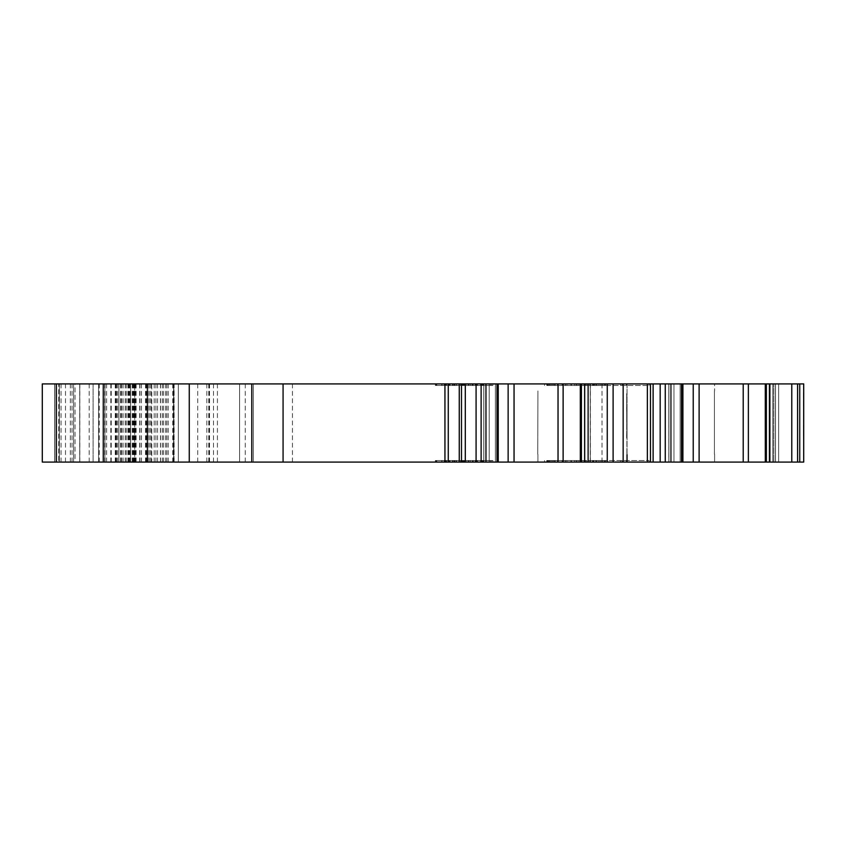 <?xml version="1.0" encoding="UTF-8"?>
<svg xmlns="http://www.w3.org/2000/svg" width="846" height="846" viewBox="0 0 846 846"><rect width="100%" height="100%" fill="white"/><g stroke="black" fill="none" stroke-linecap="round" stroke-linejoin="round"><path stroke-width="0.63" stroke-dasharray="4.23 3.17" d="M549.139 385.48L605.493 385.48L547.277 385.48L582.048 385.48L549.139 385.48L549.139 383.915L605.493 383.915L549.139 383.915M577.025 385.48L649.019 385.48L546.759 385.48L600.745 385.48L584.385 385.48L584.385 383.915L544.549 383.915L649.019 383.915L546.759 383.915L620.541 383.915L546.77 383.915L605.694 383.915L546.77 383.915L605.493 383.915L584.385 383.915L584.385 385.48L577.025 385.48L577.025 383.915M544.549 385.48L544.549 383.915M604.002 385.48L604.002 383.915M549.519 385.48L549.519 383.915L549.509 385.48M582.048 460.52L547.277 460.52L582.048 460.52L582.048 462.085L549.139 462.085L605.694 462.085L544.549 462.085L582.048 462.085M594.537 460.52L649.019 460.52L546.759 460.52L605.472 460.52L594.537 460.52L594.537 462.085M605.493 460.52L605.493 462.085L605.493 460.52M600.745 460.52L600.745 462.085L546.738 462.085L600.745 462.085L600.745 460.52M604.382 460.52L604.382 462.085M605.408 462.085L546.77 462.085L605.408 462.085L605.408 460.52M601.929 460.52L601.929 462.085M54.81 462.085L54.81 383.915L54.81 462.085L54.81 383.915L42.3 383.915L42.3 462.085L596.049 462.085L596.049 460.52L596.049 462.085L585.654 462.085L605.514 462.085L554.204 462.085L596.049 462.085L580.303 462.085L580.303 383.915L483.775 383.915L498.389 383.915L483.827 383.915L498.262 383.915L498.262 462.085L497.184 462.085L498.262 462.085L498.262 383.915M483.775 462.085L483.775 383.915L483.775 462.085L497.184 462.085L483.775 462.085M699.113 462.085L699.113 383.915L668.752 383.915L682.997 383.915L682.902 462.085L668.784 462.085L668.752 383.915L668.752 462.085L775.496 462.085L765.292 462.085L775.496 462.085L773.794 462.085L773.794 383.915L765.292 383.915L803.7 383.915L778.68 383.915L803.7 383.915L803.7 455.053M581.413 462.085L581.413 383.915L580.324 383.915L580.324 462.085L682.997 462.085L668.752 462.085L682.902 462.085L682.902 383.915M803.7 434.675L803.7 393.295L803.541 434.675M803.383 435.182L803.7 393.295L803.383 435.182M627.034 434.675L627.034 407.37M626.717 435.182L626.791 393.295L626.717 435.182M581.413 383.915L627.034 383.915L626.875 454.662L627.034 383.915L627.034 454.662L627.034 383.915L537.919 383.915L682.997 383.915L682.902 462.085M134.747 383.915L213.499 383.915L56.375 383.915L160.592 383.915L116.568 383.915L136.121 383.915L134.747 383.915L134.747 462.085L147.786 462.085L116.568 462.085L134.747 462.085M116.568 462.085L116.568 383.915M748.372 462.085L748.372 383.915L770.22 383.915L770.22 462.085L770.22 383.915L773.794 383.915L773.794 462.085L765.292 462.085L765.292 383.915L765.313 462.085L803.7 462.085L714.584 462.085L803.7 462.085L803.541 383.915L803.7 454.662M476.467 385.48L436.758 385.48L492.88 385.48L476.742 385.48L476.742 383.915L492.88 383.915L436.758 383.915L476.742 383.915L476.742 385.48L492.88 385.48L492.88 383.915L435.352 383.915L492.88 383.915L435.352 383.915L492.88 383.915L492.88 385.48L476.467 385.48L476.467 383.915M106.628 462.085L106.628 383.915L498.389 383.915L498.262 462.085M106.628 383.915L54.81 383.915M151.741 383.915L118.905 383.915L151.741 383.915L151.741 462.085L178.316 462.085L118.905 462.085L151.741 462.085M714.584 383.915L778.68 383.915L714.584 383.915L714.584 390.947L714.584 383.915M748.372 383.915L699.113 383.915M253.366 383.915L61.06 383.915L253.366 383.915L253.366 462.085L253.366 383.915M58.712 383.915L89.2 383.915L58.712 383.915L58.712 462.085L58.712 383.915M93.113 383.915L89.2 383.915L93.113 383.915L93.113 462.085L93.113 383.915M54.694 383.915L59.389 383.915L54.694 383.915L54.694 462.085L59.389 462.085L54.694 462.085L54.694 383.915M75.019 383.915L59.389 383.915L79.714 383.915L75.019 383.915L75.019 462.085L59.389 462.085L79.714 462.085L75.019 462.085L75.019 383.915M173.98 383.915L61.06 383.915L217.411 383.915L173.98 383.915L173.98 462.085L173.98 383.915M447.978 385.48L442.046 385.48L442.046 383.915L447.978 383.915L436.06 383.915L442.046 383.915L442.046 385.48L447.978 385.48L447.978 383.915M566.947 383.915L565.392 383.915L566.947 383.915L566.947 385.48L566.947 383.915M584.1 383.915L585.654 383.915L584.1 383.915L584.1 385.48L584.1 383.915M565.244 383.915L562.114 383.915L565.244 383.915L565.244 385.48L565.244 383.915M547.277 383.915L557.451 383.915L547.277 383.915L547.277 385.48L547.277 383.915M622.106 383.915L620.541 383.915L622.106 383.915L622.106 385.48L622.106 383.915M472.015 385.48L435.352 385.48L491.484 385.48L436.758 385.48L436.758 383.915L491.484 383.915L436.758 383.915L491.484 383.915L436.758 383.915L436.758 385.48L436.758 383.915L436.758 385.48L491.484 385.48L491.484 383.915L491.484 385.48L482.357 385.48L482.357 383.915L482.357 385.48L472.015 385.48L472.015 383.915M456.153 383.915L477.451 383.915L456.153 383.915L456.153 385.48L454.291 385.48L454.291 383.915L454.291 385.48L444.478 385.48L444.478 383.915M546.738 383.915L548.303 383.915L546.738 383.915L546.738 385.48L546.738 383.915M596.049 383.915L581.551 383.915L596.049 383.915L596.049 385.48L596.049 383.915L596.049 385.48L605.493 385.48L605.493 383.915L605.493 385.48L605.493 383.915L605.493 385.48L588.33 385.48L600.745 385.48L596.049 385.48L596.049 383.915L596.049 385.48M586.764 383.915L588.33 383.915L586.764 383.915L586.764 385.48L588.33 385.48L586.764 385.48L586.764 383.915M584.385 462.085L584.385 460.52L584.385 462.085M586.764 462.085L588.33 462.085L586.764 462.085L586.764 460.52L586.764 462.085M461.44 460.52L436.758 460.52L436.758 462.085L491.484 462.085L436.06 462.085L492.88 462.085L435.352 462.085L492.88 462.085L435.352 462.085L492.88 462.085L436.758 462.085L436.758 460.52L436.758 462.085L436.758 460.52L481.66 460.52L481.66 462.085L446.582 462.085L481.66 462.085L481.66 460.52L491.484 460.52L491.484 462.085L435.352 462.085L491.484 462.085L491.484 460.52L481.66 460.52L481.66 462.085L481.66 460.52L436.758 460.52L436.758 462.085L436.758 460.52L468.324 460.52L468.324 462.085L468.324 460.52L436.758 460.52L491.484 460.52L491.484 462.085L491.484 460.52L475.938 460.52L475.938 462.085L475.949 460.52L461.44 460.52L461.44 462.085M622.106 462.085L620.541 462.085L622.106 462.085L622.106 460.52L622.106 462.085M546.77 462.085L649.019 462.085L546.759 462.085L546.759 460.52L546.77 462.085M565.244 462.085L562.114 462.085L565.244 462.085L565.244 460.52L565.244 462.085M547.277 462.085L557.451 462.085L547.277 462.085L547.277 460.52L547.277 462.085M566.947 462.085L565.392 462.085L566.947 462.085L566.947 460.52L566.947 462.085M584.1 462.085L585.654 462.085L584.1 462.085L584.1 460.52L584.1 462.085M590.328 462.085L581.593 462.085L590.339 462.085L590.328 383.915L590.339 462.085M56.375 462.085L213.499 462.085L56.375 462.085L56.375 383.915M456.533 460.52L477.451 460.52L436.06 460.52L436.06 462.085L447.978 462.085L436.06 462.085L436.06 460.52L456.533 460.52L456.533 462.085M714.584 462.085L714.584 454.27L714.584 462.085M537.919 462.085L537.919 454.27L537.919 462.085M537.919 390.947L537.76 454.27L537.919 390.947M803.383 393.295L803.383 410.5L803.383 393.295M803.7 406.979L803.541 438.239L803.7 406.979M627.034 454.662L627.034 383.915M775.496 462.085L775.496 383.915L775.496 462.085M775.412 462.085L775.412 383.915L775.412 462.085M803.7 462.085L803.7 383.915L803.7 462.085M778.68 462.085L778.68 383.915L778.68 462.085M714.426 390.947L714.426 454.27L714.426 390.947M120.893 462.085L120.893 383.915M130.633 462.085L130.633 383.915L130.633 462.085M178.316 462.085L178.316 383.915L178.316 462.085M118.905 462.085L118.905 383.915L118.905 462.085M147.056 462.085L147.056 383.915L147.056 462.085M173.631 462.085L173.631 383.915L173.631 462.085M209.522 462.085L209.522 383.915M213.499 462.085L213.499 383.915M206.847 462.085L206.847 383.915M129.85 462.085L129.85 383.915M145.491 462.085L145.491 383.915M465.3 462.085L465.3 383.915M590.413 462.085L590.413 383.915M602.014 462.085L602.014 383.915M650.479 462.085L650.479 383.915L650.479 462.085M104.841 462.085L104.841 383.915L104.841 462.085M61.06 462.085L61.06 383.915M79.714 462.085L79.714 383.915L79.714 462.085M217.411 462.085L217.411 383.915M98.58 462.085L98.58 383.915L98.58 462.085M626.717 422.609L626.717 393.295L626.717 422.609M626.643 407.37L627.034 437.847M626.643 437.847L626.643 434.675M626.368 460.52L626.368 462.085L626.368 460.52M649.019 460.52L649.019 462.085L649.019 460.52M476.742 460.52L476.742 462.085L476.742 460.52L492.88 460.52L492.88 462.085L492.88 460.52L476.742 460.52L476.742 462.085L476.742 460.52L468.324 460.52L468.324 462.085L468.324 460.52L476.742 460.52M456.153 460.52L456.153 462.085M454.291 460.52L454.291 462.085L454.291 460.52M444.478 460.52L444.478 462.085M448.634 460.52L448.634 462.085M444.721 460.52L444.721 462.085M468.589 460.52L436.06 460.52L477.451 460.52L477.451 462.085L477.451 460.52L468.589 460.52L468.589 462.085M466.833 460.52L462.011 460.52L469.033 460.52L466.833 460.52L466.833 462.085L462.011 462.085L466.833 462.085M462.011 460.52L462.011 462.085L462.011 460.52M469.033 460.52L469.033 462.085M605.514 460.52L605.514 462.085L605.514 460.52M576.094 460.52L576.094 462.085L576.094 460.52M579.986 462.085L581.551 462.085L579.986 462.085L579.986 460.52L579.986 462.085M598.947 460.52L598.947 462.085M605.694 460.52L605.694 462.085M602.394 460.52L602.394 462.085M593.078 460.52L593.078 462.085M464.116 460.52L464.116 462.085M468.324 460.52L468.324 462.085M456.554 460.52L456.554 462.085M453.139 460.52L492.88 460.52L445.176 460.52L445.176 462.085L445.176 460.52L453.139 460.52L453.139 462.085M449.385 460.52L449.385 462.085M444.15 460.52L444.15 462.085M456.607 460.52L456.607 462.085M490.299 460.52L464.401 460.52L492.88 460.52L492.88 462.085L492.88 460.52L490.299 460.52L490.299 462.085M481.987 460.52L481.987 462.085M475.103 460.52L475.103 462.085M483.055 460.52L436.758 460.52L491.484 460.52L436.758 460.52L491.484 460.52L436.758 460.52L483.055 460.52L483.055 462.085M464.232 460.52L464.232 462.085M445.8 460.52L445.8 462.085M462.487 460.52L435.352 460.52L435.352 462.085L435.352 460.52L464.391 460.52L464.401 462.085L464.391 460.52L445.176 460.52L445.176 462.085L445.176 460.52L455 460.52L455 462.085L455 460.52L464.824 460.52L464.824 462.085L464.824 460.52L462.487 460.52L462.487 462.085M464.211 460.52L464.211 462.085M460.615 460.52L460.615 462.085M481.66 460.52L481.66 462.085L481.66 460.52M470.429 460.52L470.429 462.085M480.57 460.52L480.57 462.085M436.758 460.52L436.758 462.085M472.015 460.52L435.352 460.52L491.484 460.52L491.484 462.085L491.484 460.52L491.484 462.085L491.484 460.52L491.484 462.085L491.484 460.52L482.357 460.52L482.357 462.085L482.357 460.52L472.015 460.52L472.015 462.085M463.354 460.52L463.354 462.085M477.271 460.52L477.271 462.085M463.523 460.52L463.523 462.085M446.582 460.52L446.582 462.085M482.77 460.52L482.77 462.085M475.664 460.52L475.664 462.085M483.309 460.52L483.309 462.085M473.242 460.52L473.242 462.085L473.242 460.52M492.88 460.52L492.88 462.085M476.467 460.52L476.467 462.085M445.874 460.52L445.874 462.085L445.874 460.52M441.739 460.52L441.739 462.085M475.78 460.52L475.78 462.085M447.978 460.52L442.046 460.52L442.046 462.085L442.046 460.52L447.978 460.52L447.978 462.085M436.06 460.52L442.046 460.52L436.06 460.52L436.06 462.085M596.049 460.52L596.049 462.085M546.738 460.52L546.738 462.085L546.738 460.52M548.303 460.52L548.335 462.085L548.303 460.52M547.88 460.52L547.88 462.085L547.88 460.52M577.025 460.52L577.025 462.085M589.768 460.52L589.768 462.085M461.112 460.52L461.112 462.085M472.533 460.52L472.533 462.085M454.397 460.52L454.397 462.085M435.352 460.52L435.352 462.085M450.083 460.52L450.083 462.085L450.083 460.52M454.059 460.52L454.059 462.085M462.72 460.52L462.72 462.085M459.219 460.52L459.219 462.085M626.368 385.48L626.368 383.915L626.368 385.48M649.019 385.48L649.019 383.915L649.019 385.48M546.759 385.48L546.759 383.915L546.77 385.48M461.112 385.48L461.112 383.915M472.533 385.48L472.533 383.915M454.397 385.48L454.397 383.915M462.487 385.48L435.352 385.48L435.352 383.915L435.352 385.48L464.391 385.48L464.401 383.915L464.391 385.48L445.176 385.48L445.176 383.915L445.176 385.48L455 385.48L455 383.915L455 385.48L464.824 385.48L464.824 383.915L464.824 385.48L462.487 385.48L462.487 383.915M450.083 385.48L450.083 383.915L450.083 385.48M454.059 385.48L454.059 383.915M462.72 385.48L462.72 383.915M459.219 385.48L459.219 383.915M442.046 385.48L436.06 385.48L436.06 383.915L436.06 385.48L442.046 385.48M483.309 385.48L492.88 385.48L475.664 385.48L483.055 385.48L483.055 383.915L483.055 385.48L464.401 385.48L483.309 385.48L483.309 383.915M473.242 385.48L473.242 383.915L473.242 385.48M445.874 385.48L445.874 383.915L445.874 385.48M441.739 385.48L441.739 383.915M475.78 385.48L475.78 383.915M605.514 385.48L605.514 383.915L605.514 385.48M576.094 385.48L576.094 383.915L576.094 385.48M579.986 383.915L581.551 383.915L579.986 383.915L579.986 385.48L579.986 383.915M598.947 385.48L598.947 383.915M605.694 385.48L605.694 383.915M602.394 385.48L602.394 383.915M604.382 385.48L604.382 383.915M593.078 385.48L593.078 383.915M490.299 385.48L490.299 383.915M482.77 385.48L482.77 383.915M475.664 385.48L475.664 383.915M463.354 385.48L491.484 385.48L491.484 383.915L491.484 385.48L491.484 383.915L491.484 385.48L463.354 385.48L463.354 383.915M446.582 385.48L446.582 383.915L481.66 383.915L446.582 383.915L446.582 385.48L481.66 385.48L446.582 385.48L446.582 383.915M461.44 385.48L436.758 385.48L436.758 383.915L436.758 385.48L436.758 383.915L436.758 385.48L491.484 385.48L491.484 383.915L491.484 385.48L475.938 385.48L475.938 383.915L481.66 383.915L470.429 383.915L475.949 383.915L475.949 385.48L461.44 385.48L461.44 383.915M456.554 385.48L492.88 385.48L436.06 385.48L481.66 385.48L481.66 383.915L481.66 385.48L470.429 385.48L481.66 385.48L481.66 383.915L481.66 385.48L481.66 383.915L481.66 385.48L491.484 385.48L491.484 383.915L491.484 385.48L481.66 385.48L481.66 383.915L481.66 385.48L436.758 385.48L436.758 383.915L436.758 385.48L468.324 385.48L468.324 383.915L468.324 385.48L456.554 385.48L456.554 383.915M477.271 385.48L477.271 383.915M463.523 385.48L463.523 383.915M460.615 385.48L460.615 383.915M470.429 385.48L470.429 383.915M480.57 385.48L480.57 383.915M492.88 385.48L492.88 383.915M481.987 385.48L481.987 383.915M475.103 385.48L475.103 383.915M483.055 385.48L483.055 383.915M464.232 385.48L464.232 383.915M445.176 385.48L445.176 383.915L445.176 385.48M453.139 385.48L453.139 383.915M445.8 385.48L445.8 383.915M435.352 385.48L435.352 383.915M464.211 385.48L464.211 383.915M444.478 385.48L477.451 385.48L477.451 383.915L477.451 385.48L456.153 385.48M468.589 385.48L468.589 383.915M464.116 385.48L464.116 383.915M449.385 385.48L449.385 383.915M444.15 385.48L444.15 383.915M456.607 385.48L456.607 383.915M448.634 385.48L448.634 383.915M444.721 385.48L444.721 383.915M436.06 385.48L436.06 383.915M456.533 385.48L456.533 383.915M466.833 385.48L462.011 385.48L469.033 385.48L466.833 385.48L466.833 383.915L462.011 383.915L466.833 383.915M462.011 385.48L462.011 383.915L462.011 385.48M469.033 385.48L469.033 383.915M468.324 385.48L476.742 385.48L476.742 383.915L476.742 385.48L468.324 385.48L468.324 383.915M548.303 385.48L548.335 383.915L548.303 385.48M547.88 385.48L547.88 383.915L547.88 385.48M589.768 385.48L589.768 383.915M594.537 385.48L594.537 383.915M436.758 385.48L436.758 383.915M550.704 385.48L550.704 383.915M547.669 385.48L547.669 383.915M605.567 385.48L605.567 383.915M554.215 385.48L554.215 383.915M554.204 385.48L554.204 383.915M580.483 460.52L580.483 462.085M604.086 460.52L604.086 462.085M486.355 462.085L486.355 383.915L486.355 462.085M671.386 462.085L671.386 383.915L671.386 462.085M668.784 462.085L668.784 383.915L668.784 462.085M483.827 462.085L483.827 383.915L483.827 462.085M135.952 462.085L135.952 383.915M121.739 462.085L121.739 383.915M581.593 462.085L581.593 383.915L581.551 462.085M766.613 462.085L766.613 383.915L766.613 462.085M670.381 462.085L670.381 383.915L670.381 462.085M743.222 462.085L743.222 383.915M772.789 462.085L772.789 383.915L772.789 462.085M766.286 462.085L766.286 383.915M769.416 462.085L769.416 383.915M791.771 462.085L791.771 383.915M797.588 462.085L797.588 383.915M799.745 462.085L799.745 383.915M673.955 462.085L673.955 383.915L673.955 462.085M680.131 462.085L680.131 383.915L680.131 462.085M681.918 462.085L681.918 383.915L681.918 462.085M587.748 462.085L587.748 383.915L587.748 462.085M590.286 462.085L590.286 383.915M588.52 462.085L588.52 383.915L588.52 462.085M485.583 462.085L485.583 383.915L485.583 462.085M489.21 462.085L489.21 383.915L489.21 462.085M495.365 462.085L495.365 383.915L495.365 462.085M497.184 462.085L497.184 383.915L497.184 462.085M79.82 462.085L79.82 383.915M104.671 462.085L104.671 383.915M115.278 462.085L115.278 383.915M129.279 462.085L129.279 383.915M132.198 462.085L132.198 383.915M155.897 462.085L155.897 383.915M160.454 462.085L160.454 383.915M151.307 462.085L151.307 383.915M150.07 462.085L150.07 383.915M147.786 462.085L147.786 383.915L147.786 462.085M146.474 462.085L146.474 383.915M135 462.085L135 383.915M120.576 462.085L120.576 383.915M123.082 462.085L123.082 383.915M135.265 462.085L135.265 383.915M162.358 462.085L162.358 383.915M163.585 462.085L163.585 383.915M165.605 462.085L165.605 383.915M166.842 462.085L166.842 383.915M168.217 462.085L168.217 383.915M172.764 462.085L172.764 383.915M174.128 462.085L174.128 383.915M157.525 462.085L157.525 383.915M148.262 462.085L148.262 383.915M139.96 462.085L139.96 383.915M125.208 462.085L125.208 383.915M120.587 462.085L120.587 383.915M141.462 462.085L141.462 383.915M208.793 462.085L208.793 383.915M149.816 462.085L149.816 383.915M145.776 462.085L145.776 383.915M127.915 462.085L127.915 383.915M126.361 462.085L126.361 383.915M125.293 462.085L125.293 383.915M105.063 462.085L105.063 383.915M65.48 462.085L65.48 383.915M134.546 462.085L134.546 383.915M139.696 462.085L139.696 383.915M117.679 462.085L117.679 383.915M239.587 462.085L239.587 383.915L239.587 462.085M292.452 462.085L292.452 383.915M444.943 462.085L444.943 383.915M448.264 462.085L448.264 383.915M459.262 462.085L459.262 383.915M461.482 462.085L461.482 383.915M476.076 462.085L476.076 383.915M481.12 462.085L481.12 383.915M496.972 462.085L496.972 383.915M558.032 462.085L558.032 383.915M514.051 462.085L514.051 383.915M584.628 462.085L584.628 383.915M607.259 462.085L607.259 383.915M613.107 462.085L613.107 383.915M623.153 462.085L623.153 383.915M647.359 462.085L647.359 383.915M653.123 462.085L653.123 383.915M660.166 462.085L660.166 383.915M665.263 462.085L665.263 383.915M681.506 462.085L681.506 383.915M173.916 462.085L173.916 383.915M115.669 462.085L115.669 383.915M89.2 462.085L89.2 383.915M72.005 462.085L72.005 383.915M73.57 462.085L73.57 383.915L73.57 462.085M132.864 462.085L132.864 383.915M173.335 462.085L173.335 383.915M245.255 462.085L245.255 383.915M59.389 462.085L59.389 383.915L59.389 462.085M209.29 462.085L209.29 383.915M133.541 462.085L133.541 383.915M70.334 462.085L70.334 383.915M99.289 462.085L99.289 383.915M115.965 462.085L115.965 383.915M128.603 462.085L128.603 383.915M133.975 462.085L133.975 383.915M154.205 462.085L154.205 383.915M197.721 462.085L197.721 383.915M110.815 462.085L110.815 383.915M111.238 462.085L111.238 383.915M584.903 462.085L584.903 383.915L584.903 462.085M693.234 462.085L693.234 383.915M508.139 462.085L508.139 383.915M563.119 462.085L563.119 383.915M554.204 460.52L554.204 462.085M565.392 460.52L565.392 462.085L565.392 460.52M553.104 460.52L553.104 462.085M595.796 460.52L595.796 462.085M596.895 460.52L596.895 462.085M585.654 460.52L585.654 462.085L585.654 460.52M554.215 460.52L554.215 462.085M562.114 460.52L562.114 462.085L562.114 460.52M557.451 460.52L557.451 462.085L557.451 460.52M549.562 460.52L549.562 462.085M551.92 460.52L551.92 462.085M592.56 460.52L592.56 462.085M593.903 460.52L593.903 462.085M583.92 460.52L583.92 462.085M574.54 460.52L574.54 462.085M620.541 460.52L620.541 462.085L620.541 460.52M605.567 460.52L605.567 462.085M593.511 460.52L593.511 462.085M592.644 460.52L592.644 462.085M452.42 460.52L452.42 462.085M458.976 460.52L458.976 462.085M547.669 460.52L547.669 462.085M554.363 460.52L554.363 462.085M555.24 460.52L555.24 462.085M570.944 460.52L570.944 462.085M571.441 460.52L571.441 462.085M588.33 460.52L588.33 462.085L588.33 460.52M580.335 460.52L580.335 462.085M578.844 460.52L578.844 462.085M581.974 460.52L581.974 462.085M553.094 460.52L553.094 462.085M549.276 460.52L549.276 462.085M550.704 460.52L550.704 462.085M452.42 385.48L452.42 383.915M458.976 385.48L458.976 383.915M565.392 385.48L565.392 383.915L565.392 385.48M553.104 385.48L553.104 383.915M595.796 385.48L595.796 383.915M596.895 385.48L596.895 383.915M585.654 385.48L585.654 383.915L585.654 385.48M562.114 385.48L562.114 383.915L562.114 385.48M557.451 385.48L557.451 383.915L557.451 385.48M549.562 385.48L549.562 383.915M551.92 385.48L551.92 383.915M592.56 385.48L592.56 383.915M593.903 385.48L593.903 383.915M583.92 385.48L583.92 383.915M574.54 385.48L574.54 383.915M581.551 385.48L581.551 383.915L581.551 385.48M620.541 385.48L620.541 383.915L620.541 385.48M604.086 385.48L604.086 383.915M593.511 385.48L593.511 383.915M592.644 385.48L592.644 383.915M554.363 385.48L554.363 383.915M555.24 385.48L555.24 383.915M570.944 385.48L570.944 383.915M571.441 385.48L571.441 383.915M588.33 385.48L588.33 383.915L588.33 385.48M580.335 385.48L580.335 383.915M578.844 385.48L578.844 383.915M581.974 385.48L581.974 383.915M580.483 385.48L580.483 383.915M553.094 385.48L553.094 383.915M549.276 385.48L549.276 383.915M160.592 462.085L160.592 383.915M136.121 462.085L136.121 383.915M549.509 460.52L549.509 462.085L549.519 460.52M604.002 460.52L604.002 462.085M544.549 460.52L544.549 462.085M549.139 460.52L549.139 462.085M600.745 385.48L600.745 383.915L600.745 385.48M601.929 385.48L601.929 383.915M605.408 385.48L605.408 383.915M605.472 385.48L605.472 383.915L605.493 385.48M582.048 385.48L582.048 383.915"/><path stroke-width="1.27" d="M803.7 462.085L803.7 383.915L803.7 462.085L580.324 462.085L580.303 383.915L42.3 383.915L42.3 462.085L56.375 462.085L56.375 383.915M803.7 383.915L765.292 383.915L765.313 462.085L765.292 383.915L580.324 383.915L580.324 462.085L56.375 462.085M498.262 383.915L498.262 462.085M682.902 383.915L682.902 462.085M627.034 462.085L627.034 454.662M650.479 462.085L650.479 383.915L650.479 462.085M465.3 462.085L465.3 383.915M251.801 462.085L251.801 383.915L251.801 462.085M799.745 462.085L799.745 383.915M797.588 462.085L797.588 383.915M791.771 462.085L791.771 383.915M769.416 462.085L769.416 383.915M766.286 462.085L766.286 383.915M699.113 462.085L699.113 383.915M743.222 462.085L743.222 383.915M681.506 462.085L681.506 383.915M665.263 462.085L665.263 383.915M660.166 462.085L660.166 383.915M653.123 462.085L653.123 383.915M647.359 462.085L647.359 383.915M623.153 462.085L623.153 383.915M613.107 462.085L613.107 383.915M607.259 462.085L607.259 383.915M584.628 462.085L584.628 383.915M581.413 462.085L581.413 383.915M514.051 462.085L514.051 383.915M558.032 462.085L558.032 383.915M496.972 462.085L496.972 383.915M481.12 462.085L481.12 383.915M476.076 462.085L476.076 383.915M461.482 462.085L461.482 383.915M459.262 462.085L459.262 383.915M448.264 462.085L448.264 383.915M444.943 462.085L444.943 383.915M283.072 462.085L283.072 383.915M189.261 462.085L189.261 383.915M103.275 462.085L103.275 383.915M563.119 462.085L563.119 383.915M508.139 462.085L508.139 383.915M693.234 462.085L693.234 383.915M748.372 462.085L748.372 383.915"/></g></svg>
